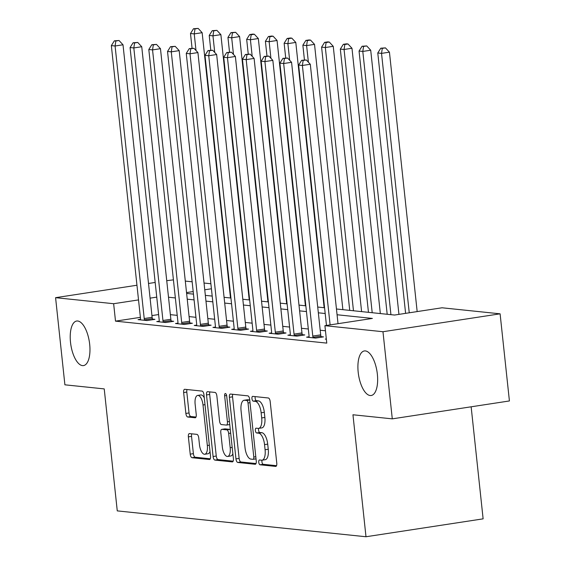 <?xml version="1.0" encoding="UTF-8"?>
<svg xmlns="http://www.w3.org/2000/svg" width="565" height="565" viewBox="0 0 565 565"><rect width="100%" height="100%" fill="white"/><g stroke="black" fill="none" stroke-linecap="round" stroke-linejoin="round"><path stroke-width="0.85" d="M258.756 462.283A2.422 1.01 -98.7 0 0 260.041 464.783L275.671 466.408A3.461 1.441 -98.7 0 0 275.826 466.408A3.461 1.441 -98.7 0 0 276.772 463.138L270.19 401.56A3.461 1.441 -98.7 0 0 268.354 397.986L252.732 396.362A2.422 1.01 -98.7 0 0 252.619 396.362A2.422 1.01 -98.7 0 0 251.955 398.65A2.422 1.01 -98.7 0 0 253.24 401.15L255.267 401.362A11.06 4.605 -98.7 0 1 261.143 412.796L261.687 417.93A11.06 4.605 -98.7 0 1 258.657 428.376A11.06 4.605 -98.7 0 1 258.156 428.39L256.129 428.178A2.422 1.01 -98.7 0 0 256.023 428.178A2.422 1.01 -98.7 0 0 255.359 430.466A2.422 1.01 -98.7 0 0 256.644 432.967L258.664 433.178A11.06 4.605 -98.7 0 1 264.54 444.613L265.091 449.747A11.06 4.605 -98.7 0 1 262.054 460.193A11.06 4.605 -98.7 0 1 261.553 460.207L259.533 459.995A2.422 1.01 -98.7 0 0 259.42 459.995A2.422 1.01 -98.7 0 0 258.756 462.283M262.026 460.2A2.422 1.01 -98.7 0 0 261.92 461.796A2.422 1.01 -98.7 0 0 263.205 464.296L276.539 465.687M255.211 396.623A2.422 1.01 -98.7 0 0 255.126 398.17A2.422 1.01 -98.7 0 0 256.411 400.67L258.431 400.882L255.267 401.362M258.622 428.383A2.422 1.01 -98.7 0 0 258.523 429.979A2.422 1.01 -98.7 0 0 259.808 432.486L261.828 432.691L258.664 433.178M89.68 344.304A22.544 9.386 -98.7 0 0 76.685 321.026A22.544 9.386 -98.7 0 0 70.505 342.312A22.544 9.386 -98.7 0 0 83.5 365.59A22.544 9.386 -98.7 0 0 89.68 344.304M377.364 374.221A22.544 9.386 -98.7 0 0 364.368 350.943A22.544 9.386 -98.7 0 0 358.189 372.229A22.544 9.386 -98.7 0 0 371.184 395.507A22.544 9.386 -98.7 0 0 377.364 374.221M189.48 433.595A3.461 1.441 -98.7 0 0 189.324 433.602A3.461 1.441 -98.7 0 0 188.378 436.865L190.221 454.14A3.461 1.441 -98.7 0 0 192.058 457.714L209.41 459.522A3.461 1.441 -98.7 0 0 209.566 459.514A3.461 1.441 -98.7 0 0 210.519 456.252L203.937 394.674A3.461 1.441 -98.7 0 0 202.101 391.1L184.748 389.292A3.461 1.441 -98.7 0 0 184.586 389.299A3.461 1.441 -98.7 0 0 183.639 392.562L185.871 413.432A3.461 1.441 -98.7 0 0 187.707 417.005L195.137 417.775A3.461 1.441 -98.7 0 0 195.292 417.775A3.461 1.441 -98.7 0 0 196.239 414.505L195.13 404.159A9.245 3.849 -98.7 0 1 197.672 395.429A9.245 3.849 -98.7 0 1 203.005 404.978L207.334 445.517A9.245 3.849 -98.7 0 1 204.798 454.246A9.245 3.849 -98.7 0 1 199.466 444.697L198.746 437.939A3.461 1.441 -98.7 0 0 196.91 434.365L189.48 433.595M336.457 308.998L394.561 315.044L442.042 307.784L500.103 313.822L509.418 400.952L392.287 418.856L352.956 414.767L365.993 536.75L117.266 510.887L104.228 388.904L64.897 384.814L55.582 297.677L136.956 285.24M392.287 418.856L382.971 331.726L324.91 325.687L372.399 318.427L337.072 314.754M140.381 317.339L115.507 321.146L326.775 343.11L324.91 325.687M115.507 321.146L113.643 303.716L55.582 297.677M235.958 458.893A3.461 1.441 -98.7 0 0 237.794 462.467L255.154 464.275A3.461 1.441 -98.7 0 0 255.309 464.268A3.461 1.441 -98.7 0 0 256.256 461.005L249.673 399.427A3.461 1.441 -98.7 0 0 247.837 395.853L230.485 394.052A3.461 1.441 -98.7 0 0 230.329 394.052A3.461 1.441 -98.7 0 0 229.383 397.315L235.958 458.893L239.129 458.413A3.461 1.441 -98.7 0 0 240.965 461.986L256.023 463.554M232.286 461.895L214.926 460.094A3.461 1.441 -98.7 0 1 213.09 456.52L206.507 394.942A3.461 1.441 -98.7 0 1 207.461 391.672A3.461 1.441 -98.7 0 1 207.616 391.672L215.046 392.442A3.461 1.441 -98.7 0 1 216.882 396.016L219.545 420.989A3.461 1.441 -98.7 0 0 221.381 424.562L226.311 425.078A3.461 1.441 -98.7 0 0 226.466 425.071A3.461 1.441 -98.7 0 0 227.42 421.808L224.637 395.811A2.422 1.01 -98.7 0 1 225.301 393.523A2.422 1.01 -98.7 0 1 226.699 396.023L233.387 458.632A3.461 1.441 -98.7 0 1 232.441 461.895A3.461 1.441 -98.7 0 1 232.286 461.895L232.589 461.852M325.454 330.779L320.2 330.235M308.321 329L301.47 328.286M289.591 327.05L282.74 326.337M270.861 325.101L264.01 324.388M252.131 323.159L245.288 322.446M233.402 321.21L226.558 320.496M214.672 319.26L207.828 318.547M195.949 317.311L189.098 316.598M177.219 315.362L170.369 314.656M158.61 314.557L151.943 315.574M326.33 338.951L325.334 339.099L326.358 339.205M309.076 336.775L306.604 337.15L315.588 338.089L323.505 336.881L321.068 336.627M290.346 334.826L287.875 335.207L296.865 336.14L304.775 334.932L302.339 334.678M271.617 332.877L269.145 333.258L278.135 334.19L286.045 332.983L283.609 332.728M252.887 330.935L250.415 331.309L259.406 332.248L267.316 331.034L264.879 330.779M234.157 328.985L231.685 329.36L240.676 330.299L248.586 329.084L246.149 328.837M215.427 327.036L212.956 327.418L221.946 328.35L229.856 327.142L227.42 326.888M196.698 325.087L194.226 325.468L203.216 326.401L211.126 325.193L208.69 324.939M177.968 323.138L175.496 323.519L184.487 324.451L192.397 323.244L189.96 322.989M159.245 321.195L156.766 321.57L165.757 322.509L173.667 321.294L171.23 321.047M140.516 319.246L138.037 319.628L147.027 320.56L154.937 319.352L152.501 319.098M365.993 536.75L483.124 518.847L471.146 406.8M500.103 313.822L382.971 331.726M148.51 283.475L155.177 282.458M166.739 280.692L173.42 279.852M185.299 281.088L192.149 281.801M204.029 283.037L210.879 283.75M229.178 285.65L229.609 285.692M186.62 293.419L193.47 294.132M205.349 295.368L212.2 296.081M224.079 297.317L230.93 298.023M242.809 299.259L249.659 299.973M261.538 301.209L268.389 301.922M280.268 303.158L287.119 303.871M298.998 305.107L305.849 305.82M317.728 307.049L324.571 307.763M229.644 285.989L229.221 286.052M211.416 288.772L204.749 289.796M193.195 291.561L186.528 292.578M156.745 297.126L150.078 298.151M138.524 299.916L113.643 303.716M325.193 313.519L318.342 312.805M306.463 311.569L299.612 310.863M287.733 309.627L280.883 308.914M269.004 307.678L262.153 306.964M250.274 305.729L243.423 305.015M231.544 303.779L224.693 303.066M212.814 301.837L205.964 301.124M194.085 299.888L187.234 299.175M175.355 297.939L168.504 297.225M262.054 460.193L265.218 459.712A11.06 4.605 -98.7 0 0 268.255 449.26L265.091 449.747M261.828 432.691A11.06 4.605 -98.7 0 1 267.704 444.132L268.255 449.26M258.657 428.376L261.821 427.896A11.06 4.605 -98.7 0 0 264.858 417.443L261.687 417.93M258.431 400.882A11.06 4.605 -98.7 0 1 264.307 412.316L264.858 417.443M232.78 394.285A3.461 1.441 -98.7 0 0 232.547 396.835L239.129 458.413M253.021 459.317A2.422 1.01 -98.7 0 0 253.134 459.317A2.422 1.01 -98.7 0 0 253.798 457.029L248.021 402.979A2.422 1.01 -98.7 0 0 246.736 400.472L244.603 400.253A11.06 4.605 -98.7 0 0 244.101 400.267A11.06 4.605 -98.7 0 0 241.064 410.713L245.012 447.657A11.06 4.605 -98.7 0 0 250.888 459.098L253.021 459.317M244.101 400.267L247.265 399.78A11.06 4.605 -98.7 0 1 247.767 399.773L249.737 399.978M233.154 461.174L218.09 459.606L214.926 460.094M209.912 391.912A3.461 1.441 -98.7 0 0 209.679 394.455L216.254 456.033A3.461 1.441 -98.7 0 0 218.09 459.606M222.32 446.908A9.245 3.849 -98.7 0 0 227.646 456.456A9.245 3.849 -98.7 0 0 230.188 447.72L228.663 433.44A3.461 1.441 -98.7 0 0 226.826 429.866L221.897 429.358A3.461 1.441 -98.7 0 0 221.741 429.358A3.461 1.441 -98.7 0 0 220.788 432.62L222.32 446.908M227.646 456.456L230.817 455.969A9.245 3.849 -98.7 0 0 232.858 453.681M230.273 429.471A3.461 1.441 -98.7 0 0 229.99 429.386L226.826 429.866M224.757 428.92A3.461 1.441 -98.7 0 1 224.905 428.877A3.461 1.441 -98.7 0 1 225.061 428.87L229.99 429.386M204.798 454.246L207.962 453.766A9.245 3.849 -98.7 0 0 210.011 451.477M204.269 397.802A9.245 3.849 -98.7 0 0 200.836 394.942L197.672 395.429M187.043 389.532A3.461 1.441 -98.7 0 0 186.803 392.075L189.035 412.944A3.461 1.441 -98.7 0 0 190.871 416.518L196.006 417.055M191.775 433.835A3.461 1.441 -98.7 0 0 191.542 436.378L193.385 453.653A3.461 1.441 -98.7 0 0 195.222 457.226L210.279 458.794M417.168 311.59L389.44 52.164L381.53 53.378L377.78 52.99L405.606 313.356M409.251 312.798L381.53 53.378L382.293 48.364L385.457 47.884L380.796 48.209L382.293 48.364M377.78 52.99L380.796 48.209M385.457 47.884L389.44 52.164M338.025 323.681L310.298 64.262L302.388 65.469L330.108 324.889M303.151 60.462L306.315 59.975L301.654 60.307L303.151 60.462L302.388 65.469L298.638 65.081L326.464 325.447M310.298 64.262L306.315 59.975M301.654 60.307L298.638 65.081M398.939 314.373L370.711 50.221L362.801 51.429L359.05 51.041L387.187 314.274M390.931 314.663L362.801 51.429L363.563 46.422L366.727 45.935L362.066 46.259L363.563 46.422M359.05 51.041L362.066 46.259M366.727 45.935L370.711 50.221M380.337 313.561L351.981 48.272L344.071 49.48L340.321 49.091L368.458 312.325M372.201 312.72L344.071 49.48L344.834 44.473L347.998 43.985L346.5 43.83L343.336 44.317L344.834 44.473M340.321 49.091L343.336 44.317M347.998 43.985L351.981 48.272M361.607 311.619L333.251 46.323L325.341 47.531L321.591 47.142L349.728 310.383M353.471 310.771L325.341 47.531L326.104 42.523L329.268 42.036L327.771 41.881L324.607 42.368L326.104 42.523M321.591 47.142L324.607 42.368M329.268 42.036L333.251 46.323M312.784 336.069L320.694 334.861L291.568 62.312L283.658 63.527L312.784 336.069A3.524 1.469 -98.7 0 0 313.031 337.383L313.151 337.835M284.421 58.513L287.585 58.033L282.924 58.357L284.421 58.513L283.658 63.527L279.908 63.132L309.034 335.681A3.524 1.469 -98.7 0 1 309.069 336.973L309.041 337.404M320.694 334.861A3.524 1.469 -98.7 0 0 320.941 336.175L321.231 337.227M291.568 62.312L287.585 58.033M282.924 58.357L279.908 63.132M294.054 334.127L301.964 332.912L272.839 60.37L264.929 61.578L294.054 334.127A3.524 1.469 -98.7 0 0 294.301 335.44L294.422 335.885M265.691 56.564L268.855 56.083L264.194 56.408L265.691 56.564L264.929 61.578L261.178 61.19L290.304 333.738A3.524 1.469 -98.7 0 1 290.339 335.024L290.311 335.462M301.964 332.912A3.524 1.469 -98.7 0 0 302.219 334.226L302.501 335.278M272.839 60.37L268.855 56.083M264.194 56.408L261.178 61.19M275.325 332.178L283.242 330.97L254.109 58.421L246.199 59.629L275.325 332.178A3.524 1.469 -98.7 0 0 275.572 333.491L275.692 333.936M246.962 54.621L250.126 54.134L245.464 54.466L246.962 54.621L246.199 59.629L242.449 59.24L271.581 331.789A3.524 1.469 -98.7 0 1 271.61 333.075L271.581 333.512M283.242 330.97A3.524 1.469 -98.7 0 0 283.489 332.277L283.771 333.329M254.109 58.421L250.126 54.134M245.464 54.466L242.449 59.24M342.877 309.669L314.521 44.374L306.611 45.588L302.861 45.193L304.436 59.883M308.384 62.199L306.611 45.588L307.374 40.574L310.545 40.094L309.041 39.938L305.877 40.419L307.374 40.574M302.861 45.193L305.877 40.419M310.545 40.094L314.521 44.374M256.595 330.228L264.512 329.021L235.379 56.472L227.469 57.679L256.595 330.228A3.524 1.469 -98.7 0 0 256.842 331.542L256.962 331.994M228.232 52.672L231.403 52.185L226.735 52.517L228.232 52.672L227.469 57.679L223.719 57.291L252.852 329.84A3.524 1.469 -98.7 0 1 252.88 331.132L252.852 331.563M264.512 329.021A3.524 1.469 -98.7 0 0 264.759 330.334L265.041 331.38M235.379 56.472L231.403 52.185M226.735 52.517L223.719 57.291M324.148 307.72L295.792 42.431L287.882 43.639L284.131 43.251L285.706 57.934M289.654 60.257L287.882 43.639L288.644 38.625L291.815 38.145L290.311 37.989L287.147 38.469L288.644 38.625M284.131 43.251L287.147 38.469M291.815 38.145L295.792 42.431M305.418 305.771L277.062 40.482L269.152 41.69L265.402 41.301L266.977 55.984M270.925 58.308L269.152 41.69L269.915 36.683L273.086 36.195L271.581 36.04L268.417 36.527L269.915 36.683M265.402 41.301L268.417 36.527M273.086 36.195L277.062 40.482M286.688 303.822L258.332 38.533L250.422 39.741L246.672 39.352L248.247 54.035M252.195 56.359L250.422 39.741L251.185 34.733L254.356 34.246L252.852 34.091L249.688 34.578L251.185 34.733M246.672 39.352L249.688 34.578M254.356 34.246L258.332 38.533M237.865 328.279L245.782 327.071L216.649 54.523L208.739 55.737L237.865 328.279A3.524 1.469 -98.7 0 0 238.112 329.593L238.239 330.045M209.502 50.723L212.673 50.243L208.005 50.568L209.502 50.723L208.739 55.737L204.989 55.342L234.122 327.891A3.524 1.469 -98.7 0 1 234.15 329.183L234.122 329.614M245.782 327.071A3.524 1.469 -98.7 0 0 246.029 328.385L246.312 329.437M216.649 54.523L212.673 50.243M208.005 50.568L204.989 55.342M219.135 326.337L227.052 325.122L197.92 52.573L190.01 53.788L219.135 326.337A3.524 1.469 -98.7 0 0 219.382 327.644L219.51 328.096M190.772 48.774L193.943 48.293L189.275 48.618L190.772 48.774L190.01 53.788L186.259 53.4L215.392 325.941A3.524 1.469 -98.7 0 1 215.42 327.234L215.392 327.665M227.052 325.122A3.524 1.469 -98.7 0 0 227.299 326.436L227.589 327.488M197.92 52.573L193.943 48.293M189.275 48.618L186.259 53.4M200.406 324.388L208.323 323.18L179.19 50.631L171.28 51.839L200.406 324.388A3.524 1.469 -98.7 0 0 200.653 325.701L200.78 326.146M172.043 46.824L175.214 46.344L170.545 46.669L172.043 46.824L171.28 51.839L167.53 51.45L196.662 323.999A3.524 1.469 -98.7 0 1 196.691 325.285L196.662 325.723M208.323 323.18A3.524 1.469 -98.7 0 0 208.57 324.487L208.859 325.539M179.19 50.631L175.214 46.344M170.545 46.669L167.53 51.45M267.958 301.88L239.609 36.584L231.692 37.799L227.949 37.403L229.517 52.093M233.465 54.41L231.692 37.799L232.455 32.784L235.626 32.304L230.958 32.629L232.455 32.784M227.949 37.403L230.958 32.629M235.626 32.304L239.609 36.584M181.676 322.438L189.593 321.231L160.467 48.682L152.55 49.89L181.676 322.438A3.524 1.469 -98.7 0 0 181.923 323.752L182.05 324.204M153.313 44.882L156.484 44.395L151.816 44.727L153.313 44.882L152.55 49.89L148.807 49.501L177.933 322.05A3.524 1.469 -98.7 0 1 177.961 323.342L177.933 323.773M189.593 321.231A3.524 1.469 -98.7 0 0 189.84 322.544L190.13 323.59M160.467 48.682L156.484 44.395M151.816 44.727L148.807 49.501M249.229 299.93L220.88 34.642L212.963 35.849L209.22 35.461L210.787 50.144M214.735 52.467L212.963 35.849L213.725 30.835L216.896 30.355L212.228 30.68L213.725 30.835M209.22 35.461L212.228 30.68M216.896 30.355L220.88 34.642M162.946 320.489L170.863 319.281L141.737 46.733L133.82 47.94L162.946 320.489A3.524 1.469 -98.7 0 0 163.193 321.803L163.32 322.255M134.583 42.933L137.754 42.446L133.086 42.778L134.583 42.933L133.82 47.94L130.077 47.552L159.203 320.101A3.524 1.469 -98.7 0 1 159.231 321.393L159.203 321.824M170.863 319.281A3.524 1.469 -98.7 0 0 171.11 320.595L171.4 321.647M141.737 46.733L137.754 42.446M133.086 42.778L130.077 47.552M230.499 297.981L202.15 32.692L194.233 33.9L190.49 33.512L192.058 48.194M196.006 50.518L194.233 33.9L194.996 28.893L198.167 28.405L193.498 28.737L194.996 28.893M190.49 33.512L193.498 28.737M198.167 28.405L202.15 32.692M144.216 318.547L152.133 317.332L123.008 44.783L115.091 45.998L144.216 318.547A3.524 1.469 -98.7 0 0 144.463 319.854L144.591 320.306M115.853 40.984L119.024 40.503L114.356 40.828L115.853 40.984L115.091 45.998L111.347 45.603L140.473 318.152A3.524 1.469 -98.7 0 1 140.501 319.444L140.473 319.875M152.133 317.332A3.524 1.469 -98.7 0 0 152.381 318.646L152.67 319.698M123.008 44.783L119.024 40.503M114.356 40.828L111.347 45.603M263.205 464.296L260.041 464.783M256.411 400.67L253.24 401.15M259.808 432.486L256.644 432.967M267.704 444.132L264.54 444.613M264.307 412.316L261.143 412.796M232.547 396.835L229.383 397.315M240.965 461.986L237.794 462.467M256.03 458.858L253.24 459.281M255.797 456.725L253.798 457.029M250.027 402.668L248.021 402.979M249.737 400.013L246.736 400.472M247.767 399.773L244.603 400.253M216.254 456.033L213.09 456.52M209.679 394.455L206.507 394.942M229.418 421.504L227.42 421.808M226.614 395.507L224.637 395.811M232.187 447.416L230.188 447.72M230.661 433.136L228.663 433.44M225.061 428.87L221.897 429.358M209.34 445.213L207.334 445.517M205.003 404.674L203.005 404.978M190.871 416.518L187.707 417.005M189.035 412.944L185.871 413.432M186.803 392.075L183.639 392.562M195.222 457.226L192.058 457.714M193.385 453.653L190.221 454.14M191.542 436.378L188.378 436.865M313.031 337.383L320.941 336.175M294.301 335.44L302.219 334.226M275.572 333.491L283.489 332.277M256.842 331.542L264.759 330.334M238.112 329.593L246.029 328.385M219.382 327.644L227.299 326.436M200.653 325.701L208.57 324.487M181.923 323.752L189.84 322.544M163.193 321.803L171.11 320.595M144.463 319.854L152.381 318.646M256.03 458.872L253.134 459.317M229.637 424.59L226.466 425.071M224.905 428.877L221.741 429.358"/></g></svg>
